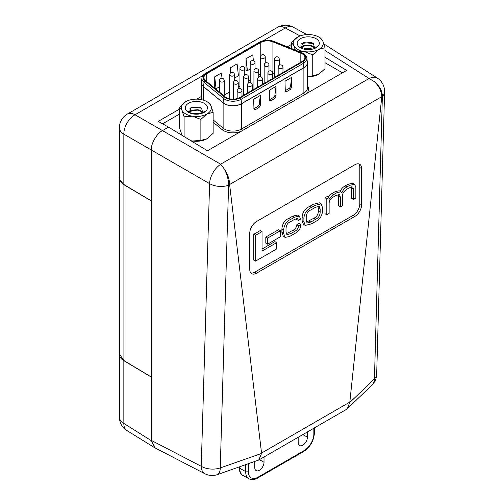<?xml version="1.0" encoding="UTF-8"?>
<svg xmlns="http://www.w3.org/2000/svg" width="504" height="504" viewBox="0 0 504 504"><rect width="100%" height="100%" fill="white"/><g stroke="black" fill="none" stroke-linecap="round" stroke-linejoin="round"><path stroke-width="0.76" d="M302.091 61.513A9.494 5.481 0 0 0 304.87 57.632A9.494 5.481 0 0 0 302.091 53.758A9.494 5.481 0 0 0 300.825 53.147L272.922 41.864A9.494 5.481 0 0 0 260.763 42.481L206.722 73.685A9.494 5.481 0 0 0 203.937 77.559A9.494 5.481 0 0 0 205.657 80.703L225.194 96.812A9.494 5.481 0 0 0 239.683 97.543L302.091 61.513M257.683 106.571A1.896 0.932 126.4 0 0 259.214 104.366L260.366 95.413L253.657 99.294L253.997 109.941L254.999 109.885L259.024 107.56L257.683 106.571L253.657 108.895L254.999 109.885M260.366 95.413L260.366 105.223L259.024 107.56M289.012 88.483A1.896 0.932 126.4 0 0 290.537 86.278L291.696 77.332L284.981 81.207L285.321 91.854L286.322 91.797L290.354 89.473L289.012 88.483L284.981 90.808L286.322 91.797M291.696 77.332L291.696 87.135L290.354 89.473M276.034 86.373L276.034 96.176L274.693 98.519L270.661 100.844L269.659 100.895L269.319 100.05L269.319 90.248L276.034 86.373L274.875 95.325L276.034 96.176M274.428 74L272.922 73.389A9.494 5.481 0 0 0 272.727 73.313M260.442 74.189L258.741 75.172M250.192 80.105L248.491 81.087M239.948 86.02L238.247 87.003M229.698 91.936L224.261 95.08M214.736 88.187L216.065 88.742L214.723 76.816L214.723 88.175M214.723 76.816L221.432 72.935L222.037 78.309M247.388 70.654L246.047 58.729L246.047 70.094L247.388 70.654L250.192 69.035M246.047 58.729L252.762 54.854L253.417 60.694M230.939 72.683L230.385 67.769L230.385 73.105M230.385 67.769L237.101 63.895L238.442 75.82L234.511 78.095M342.493 72.815A9.494 5.481 0 0 0 342.487 72.809L325.017 62.723M216.065 88.742L219.448 86.789M274.693 98.519L273.344 97.524L269.319 99.849L270.661 100.844M273.344 97.524A1.896 0.932 126.4 0 0 274.875 95.325M184.099 136.584L184.099 116.802L181.856 110.067L179.607 107.125L179.607 128.129L182.095 135.368M207.005 101.682L208.65 102.633L210.893 105.569A15.032 8.675 0 0 0 207.005 101.682A15.032 8.675 0 0 0 200.264 99.433A15.032 8.675 0 0 0 185.743 101.682A15.032 8.675 0 0 0 181.856 110.067A15.032 8.675 0 0 0 192.484 116.203L184.099 116.802M191.539 113.57L198.028 113.003L200.214 113.816M192.093 113.715L198.028 113.413L199.616 113.935M190.184 113.123L189.983 112.323L191.854 110.13L198.028 109.721L200.894 110.949L202.627 113.098M189.995 112.531L191.854 110.54L198.028 110.13L200.894 111.359L202.488 113.148M204.208 103.295A11.075 6.394 0 0 0 188.83 103.137A11.075 6.394 0 0 0 187.998 112.001A11.075 6.394 0 0 0 188.54 112.342A11.075 6.394 0 0 0 204.75 112.001A11.075 6.394 0 0 0 204.208 103.295M189.151 112.669L191.186 107.176L201.556 108.139L202.778 112.965M203.742 112.594L204.807 111.472L203.868 112.524M188.458 111.762L190.008 110.704L198.702 109.91L203.295 111.926M192.559 113.135L198.702 113.192L200.592 113.728M189.599 108.058L198.702 107.037L200.737 107.629M190.821 140.666L192.484 141.007L200.869 140.402L200.869 119.398L192.484 116.203A15.032 8.675 0 0 0 207.005 113.954L200.869 119.398M200.869 140.402L207.005 138.757L213.142 133.314L213.142 112.31L207.005 113.954A15.032 8.675 0 0 0 210.893 105.569L213.142 112.31M179.607 107.125L185.743 101.682M190.871 140.698A15.032 8.675 0 0 0 192.484 141.007A15.032 8.675 0 0 0 207.005 138.757M318.881 37.088L320.525 38.039L322.774 40.981A15.032 8.675 0 0 0 318.881 37.088A15.032 8.675 0 0 0 312.146 34.845A15.032 8.675 0 0 0 297.625 37.088A15.032 8.675 0 0 0 293.738 45.473L291.488 42.531L297.625 37.088M303.421 48.976L309.91 48.409L312.096 49.222M303.975 49.121L309.91 48.819L311.491 49.342M302.066 48.529L301.864 47.735L303.736 45.536L309.91 45.127L312.776 46.355L314.509 48.504M301.877 47.937L303.736 45.946L309.91 45.543L312.776 46.771L314.364 48.56M316.084 38.701A11.075 6.394 0 0 0 300.712 38.543A11.075 6.394 0 0 0 299.874 47.407A11.075 6.394 0 0 0 300.422 47.748A11.075 6.394 0 0 0 316.632 47.407A11.075 6.394 0 0 0 316.084 38.701M301.033 48.075L303.062 42.582L313.431 43.546L314.66 48.378M315.624 48L316.682 46.878L315.75 47.93M300.334 47.168L301.89 46.116L310.584 45.316L315.176 47.332M304.435 48.541L310.584 48.598L312.474 49.14M301.474 43.464L310.584 42.443L312.612 43.042M307.402 76.614L312.745 75.808L312.745 54.804L304.366 51.61L299.08 51.578M312.745 75.808L318.881 74.164L325.017 68.727L325.017 47.716L318.881 49.36L312.745 54.804M295.382 50.085L293.738 45.473A15.032 8.675 0 0 0 304.366 51.61A15.032 8.675 0 0 0 318.881 49.36A15.032 8.675 0 0 0 322.774 40.981L325.017 47.716M291.488 48.51L291.488 42.531M307.402 76.696A15.032 8.675 0 0 0 318.881 74.164M119.473 353.468A15.819 9.135 0 0 0 119.404 354.337A15.819 9.135 0 0 0 123.839 360.688L123.839 423.423L151.294 440.654M179.607 109.04L158.231 121.388L168.525 127.121L162.483 130.612L220.645 164.191L223.984 168.575C227.575 173.71 229.452 179.021 229.616 184.508L261.544 453.065L349.833 402.098L347.376 408.643L346.097 409.601L258.722 460.045L217.382 474.611A15.819 6.558 70.7 0 0 220.254 467.926A15.819 9.418 -178.3 0 1 201.254 466.307L209.601 183.645L151.294 149.984L151.294 200.888L123.839 184.47A15.819 9.135 180 0 1 119.404 178.126L119.404 127.789A15.819 9.135 -0 0 0 123.839 134.133L123.839 184.47M123.839 360.688L151.294 377.099L151.294 440.401L201.254 466.307A15.819 9.129 117.4 0 0 204.863 473.729L154.778 447.76L151.294 440.408L151.294 149.984C150.797 143.879 156.946 133.232 162.477 130.612L168.525 127.121L207.459 150.778L346.639 70.421L325.017 57.286M291.488 44.453L287.356 46.84M201.405 96.459L196.755 99.143M179.607 114.005L162.603 123.82M307.427 431.928L307.427 437.195A6.539 3.774 -60 0 1 302.803 445.202A6.539 3.774 -60 0 1 299.496 445.505A6.539 3.774 -60 0 1 298.179 442.531L298.179 437.27M376.683 374.258A15.819 9.437 -178.4 0 1 374.447 378.901A15.819 11.151 46.2 0 1 371.807 385.245A15.819 15.819 0 0 0 376.683 374.258L384.596 91.841A15.819 9.437 -178.4 0 1 382.366 96.485A15.819 11.031 -134.3 0 0 382.366 96.081A15.819 11.031 -134.3 0 0 374.453 81.698C379.077 86.241 381.515 91.23 381.761 96.667L229.616 184.508M349.801 402.501L374.447 378.901L382.366 96.485L381.736 97.096L381.761 96.673M229.641 184.911L228.596 185.264A15.819 6.678 -108.7 0 0 228.602 184.861A15.819 6.678 -108.7 0 0 223.984 168.575M325.011 197.782L325.011 213.721L326.8 214.754L326.8 198.815L325.011 197.782L327.172 196.529L328.961 197.562L328.961 199.376M329.017 199.408L333.648 194.613L337.409 192.44L341.038 191.835L339.242 190.802L335.62 191.407L331.859 193.574L327.965 196.988M341.038 191.835L341.876 192.799C342.827 190.191 344.528 188.231 346.991 186.908L349.808 185.283L354.64 184.3L352.85 183.267L348.018 184.243L345.202 185.875C342.739 187.198 341.032 189.157 340.087 191.766M351.609 186.827L351.729 198.299L353.518 199.332L353.518 188.956L352.781 186.959L349.102 187.872L347.451 188.83C343.766 191.192 342.178 193.631 342.689 196.144L342.689 205.582L340.364 206.923L338.575 205.89L338.392 194.399M253.745 234.303L253.745 260.102L255.534 261.135L255.534 235.337L253.745 234.303L260.247 230.555L262.036 231.588L262.036 251.093L276.646 242.657L274.856 241.624L262.036 249.026M250.904 273.036A9.494 5.481 120 0 0 254.671 272.198L353.128 215.359A9.494 5.481 120 0 0 359.837 203.729L359.837 167.555A9.494 5.481 120 0 0 358.684 163.876M265.803 237.056L265.803 243.123L267.593 244.157L267.593 238.09L265.803 237.056L278.58 229.679L280.369 230.712L280.369 236.779L267.593 244.157M321.155 203.83L319.366 202.797L313.072 204.422L309.746 206.344C304.989 208.618 302.444 212.247 302.11 217.224L302.11 220.727L303.452 224.412L305.241 225.446L303.899 221.76L303.899 218.257C304.24 213.28 306.779 209.651 311.535 207.377L314.861 205.456L321.155 203.83L322.497 207.522L322.497 211.018C322.157 215.996 319.612 219.624 314.861 221.899L311.535 223.82L305.241 225.446M300.781 224.431C300.926 228.23 298.904 231.26 294.72 233.528L289.466 236.559L285.088 237.384L283.676 233.465L283.676 229.9C284.281 224.513 286.587 221.036 290.606 219.461L294.506 217.211L299.395 216.084L300.541 219.133L298.374 220.443L297.7 218.541L294.531 219.385L290.254 221.854C287.74 222.768 286.322 225.036 286.001 228.652L286.001 231.998L286.908 234.625L290.714 233.654L294.638 231.386C297.045 230.177 298.374 228.299 298.62 225.748L300.781 224.431L298.992 223.398L296.825 224.715C296.585 227.26 295.256 229.144 292.849 230.353L286.24 233.743M299.395 216.084L297.606 215.051L292.711 216.178L288.817 218.427C284.798 220.002 282.492 223.48 281.887 228.866L281.887 232.432L283.298 236.351L285.088 237.384M296.503 218.484L296.585 219.41L298.374 220.443M256.46 273.231L354.917 216.392A9.494 5.481 120 0 0 361.626 204.763L361.626 168.588A9.494 5.481 120 0 0 359.661 164.247A9.494 5.481 120 0 0 354.917 164.713L256.46 221.558A9.494 5.481 120 0 0 249.751 233.182L249.751 269.356A9.494 5.481 120 0 0 251.716 273.704A9.494 5.481 120 0 0 256.46 273.231L254.671 272.198M381.736 97.096L349.833 402.098M220.645 164.354A15.819 8.65 -60 0 0 209.601 183.645A15.819 9.418 -178.3 0 0 228.596 185.264L220.254 467.926L261.563 453.449L261.544 453.065M261.563 453.449L258.722 460.045M371.807 385.245L347.376 408.643M384.596 91.841A15.819 15.819 0 0 0 377.307 78.07A15.819 9.129 122.6 0 0 369.218 78.58L325.017 50.482M369.218 78.58L374.453 81.698M119.612 179.613L123.915 184.722L151.294 200.951M123.915 184.722L123.915 360.524L119.473 354.142L119.473 179.002M123.915 360.524L151.294 377.036M264.02 456.989L264.02 462.256A6.539 3.774 -60 0 1 261.135 468.865A6.539 3.774 -60 0 1 256.082 470.566A6.539 3.774 -60 0 1 254.772 467.592L254.772 461.506M255.534 235.337L262.036 231.588M276.646 242.657L276.646 248.944L255.534 261.135M267.593 238.09L280.369 230.712M315.567 207.238L319.252 206.287L320.166 209.021L320.166 212.209C319.99 215.655 318.452 218.018 315.567 219.303L310.829 222.037L307.138 222.988L306.224 220.254L306.224 217.067C306.407 213.627 307.938 211.258 310.829 209.973L315.567 207.238M306.47 222.1L313.778 218.27C316.663 216.985 318.194 214.622 318.377 211.176L318.131 206.149M326.8 198.815L328.961 197.562M354.64 184.3L355.843 187.299L355.843 197.984L353.518 199.332M340.364 206.923L340.364 197.266L339.564 194.487L335.815 195.546L333.484 196.894C330.542 198.645 329.093 200.812 329.125 203.408L329.125 213.412L326.8 214.754M298.62 225.748L296.825 224.715M278.164 67.271A2.407 2.407 0 0 1 281.774 65.186A2.407 2.407 0 0 1 282.977 67.271A2.407 1.386 180 0 1 282.272 68.254A2.407 1.386 180 0 1 278.869 68.254A2.407 1.386 180 0 1 278.164 67.271L278.164 75.323M267.914 73.187A2.407 2.407 0 0 1 271.524 71.102A2.407 2.407 0 0 1 272.727 73.187A2.407 1.386 180 0 1 272.021 74.17A2.407 1.386 180 0 1 268.619 74.17A2.407 1.386 180 0 1 267.914 73.187L267.914 81.238M257.67 79.103A2.407 2.407 0 0 1 261.274 77.017A2.407 2.407 0 0 1 262.477 79.103A2.407 1.386 180 0 1 261.771 80.086A2.407 1.386 180 0 1 258.376 80.086A2.407 1.386 180 0 1 257.67 79.103L257.67 87.154M247.42 85.018A2.407 2.407 0 0 1 251.03 82.94A2.407 2.407 0 0 1 252.233 85.018A2.407 1.386 180 0 1 251.528 86.001A2.407 1.386 180 0 1 248.126 86.001A2.407 1.386 180 0 1 247.42 85.018L247.42 93.076M237.17 90.934A2.407 2.407 0 0 1 240.78 88.855A2.407 2.407 0 0 1 241.983 90.934A2.407 1.386 180 0 1 241.277 91.917A2.407 1.386 180 0 1 237.875 91.917A2.407 1.386 180 0 1 237.17 90.934L237.17 98.582M274.428 59.195A2.407 2.407 0 0 1 278.038 57.11A2.407 2.407 0 0 1 279.235 59.195A2.407 1.386 180 0 1 278.536 60.178A2.407 1.386 180 0 1 275.134 60.178A2.407 1.386 180 0 1 274.428 59.195L274.428 77.484M264.178 65.111A2.407 2.407 0 0 1 267.788 63.032A2.407 2.407 0 0 1 268.991 65.111A2.407 1.386 180 0 1 268.286 66.093A2.407 1.386 180 0 1 264.883 66.093A2.407 1.386 180 0 1 264.178 65.111L264.178 83.399M253.934 71.026A2.407 2.407 0 0 1 257.538 68.947A2.407 2.407 0 0 1 258.741 71.026A2.407 1.386 180 0 1 258.035 72.009A2.407 1.386 180 0 1 254.633 72.009A2.407 1.386 180 0 1 253.934 71.026L253.934 89.315M243.684 76.948A2.407 2.407 0 0 1 247.294 74.863A2.407 2.407 0 0 1 248.491 76.948A2.407 1.386 180 0 1 247.792 77.925A2.407 1.386 180 0 1 244.39 77.925A2.407 1.386 180 0 1 243.684 76.948L243.684 95.231M233.434 82.864A2.407 2.407 0 0 1 237.044 80.779A2.407 2.407 0 0 1 238.247 82.864A2.407 1.386 180 0 1 237.542 83.847A2.407 1.386 180 0 1 234.139 83.847A2.407 1.386 180 0 1 233.434 82.864L233.434 99.143M260.442 57.04A2.407 2.407 0 0 1 264.052 54.955A2.407 2.407 0 0 1 265.255 57.04A2.407 1.386 180 0 1 264.55 58.017A2.407 1.386 180 0 1 261.148 58.017A2.407 1.386 180 0 1 260.442 57.04L260.442 76.728M250.192 62.956A2.407 2.407 0 0 1 253.802 60.871A2.407 2.407 0 0 1 255.005 62.956A2.407 1.386 180 0 1 254.299 63.939A2.407 1.386 180 0 1 250.898 63.939A2.407 1.386 180 0 1 250.192 62.956L250.192 82.643M239.948 68.872A2.407 2.407 0 0 1 243.552 66.786A2.407 2.407 0 0 1 244.755 68.872A2.407 1.386 180 0 1 244.049 69.854A2.407 1.386 180 0 1 240.654 69.854A2.407 1.386 180 0 1 239.948 68.872L239.948 88.559M229.698 74.787A2.407 2.407 0 0 1 233.308 72.708A2.407 2.407 0 0 1 234.511 74.787A2.407 1.386 180 0 1 233.806 75.77A2.407 1.386 180 0 1 230.404 75.77A2.407 1.386 180 0 1 229.698 74.787L229.698 98.809M219.448 80.703A2.407 2.407 0 0 1 223.058 78.624A2.407 2.407 0 0 1 224.261 80.703A2.407 1.386 180 0 1 223.556 81.686A2.407 1.386 180 0 1 220.154 81.686A2.407 1.386 180 0 1 219.448 80.703L219.448 92.075M302.62 53.449A10.244 5.916 0 0 0 301.253 52.788L273.351 41.511A10.244 5.916 0 0 0 260.234 42.172L206.186 73.376A10.244 5.916 0 0 0 205.04 80.949L224.576 97.058A10.244 5.916 0 0 0 240.213 97.852L302.62 61.816A10.244 5.916 0 0 0 302.62 53.449M307.39 62.559A12.027 6.943 180 0 1 307.402 62.855A12.027 6.943 180 0 1 303.881 67.763L241.473 103.793A12.027 6.943 180 0 1 224.463 103.793A12.027 6.943 180 0 1 223.121 102.866L203.584 86.757A1.266 0.844 129.5 0 1 203.584 86.657L204.007 82.297A11.504 6.64 180 0 1 201.953 78.019L201.442 82.183A12.02 6.936 0 0 0 203.584 86.657L223.121 102.766A12.02 6.936 0 0 0 224.469 103.692A12.02 6.936 0 0 0 241.466 103.692L303.874 67.656L303.515 63.265A11.504 6.64 180 0 0 306.854 58.099C306.634 56.278 305.43 54.709 303.257 53.392L301.726 52.649A1.266 0.592 112 0 0 301.253 52.788M224.576 97.058A1.266 0.844 -50.5 0 0 223.543 98.406L223.121 102.766A1.266 0.844 129.5 0 0 223.121 102.866L223.121 128.136A12.027 6.943 0 0 0 224.463 129.062A12.027 6.943 0 0 0 241.473 129.062L303.881 93.032A12.027 6.943 0 0 0 307.402 88.124L307.364 62.263A12.02 6.936 0 0 1 303.874 67.656A1.266 0.731 -120 0 1 303.881 67.763L303.881 93.032A1.266 0.731 60 0 0 304.775 94.582L242.367 130.612A1.266 0.731 60 0 1 241.473 129.062L241.473 103.793A1.266 0.731 60 0 0 241.466 103.692L241.107 99.294A11.504 6.64 180 0 1 223.543 98.406L204.007 82.297A1.266 0.844 129.5 0 1 205.04 80.949M242.367 130.612A13.293 7.673 180 0 1 223.568 130.612A13.293 7.673 180 0 1 222.081 129.591L213.142 122.214M201.417 82.48A12.027 6.943 180 0 0 201.405 82.776A12.027 6.943 180 0 0 203.584 86.757L203.584 100.202M213.142 119.908L223.121 128.136A1.266 0.844 129.5 0 1 222.081 129.591M300.825 53.147L300.825 62.244M272.922 41.864L272.922 73.389M260.763 42.481L260.763 55.837M206.722 73.685L206.722 81.579M307.402 85.888A13.293 7.673 180 0 1 304.775 94.582M302.62 61.816A1.266 0.731 -120 0 1 303.515 63.265L241.107 99.294A1.266 0.731 -120 0 0 240.213 97.852M273.351 41.511A1.266 0.592 -68 0 1 273.829 41.372C268.789 39.621 264.046 39.866 259.598 42.109L205.556 73.313C203.377 74.63 202.18 76.198 201.953 78.019M260.234 42.172A1.266 0.731 -120 0 0 259.598 42.109M206.186 73.376A1.266 0.731 -120 0 0 205.556 73.313M290.537 86.278L291.696 87.135M259.214 104.366L260.366 105.223M119.404 354.337L119.404 417.079A15.819 9.135 0 0 0 123.839 423.423A15.819 9.135 -58.3 0 0 126.901 430.536L154.319 447.489M300.094 35.935L285.314 27.991L263.353 40.673M202.986 75.524L135.028 114.761L162.483 130.612M151.294 149.984L123.839 134.133A15.819 9.45 -60 0 1 135.028 114.761A15.819 9.135 60 0 0 127.31 114.087A15.819 15.819 0 0 0 119.404 127.789M277.603 27.317A15.819 9.135 -120 0 1 285.314 27.991A15.819 9.135 -61.7 0 1 293.007 27.084A15.819 15.819 0 0 0 277.603 27.317L127.31 114.087M307.427 437.195L302.791 434.606M220.645 164.191L368.947 78.574M248.333 463.762L248.333 471.568A1.896 1.096 0 0 1 245.668 471.587L239.728 468.273A15.788 9.116 120 0 0 243.098 475.555L249.007 478.8A15.643 9.034 -60 0 1 245.668 471.587L245.668 464.694M239.728 466.78L239.728 468.273A1.896 1.096 180 0 1 239.148 467.485C239.211 471.372 240.528 474.062 243.098 475.555M248.333 471.568A13.747 7.938 120 0 0 258.048 477.181L304.145 450.57A13.747 7.938 120 0 0 313.866 433.736L313.866 428.211M264.02 462.256L259.377 459.667M359.837 167.555L361.626 168.588M359.837 203.729L361.626 204.763M353.128 215.359L354.917 216.392M311.535 207.377L309.746 206.344M303.899 218.257L302.11 217.224M303.899 221.76L302.11 220.727M314.861 205.456L313.072 204.422M320.166 209.021L318.377 207.988M310.829 222.037L309.04 221.004M315.567 219.303L313.778 218.27M320.166 212.209L318.377 211.176M333.648 194.613L331.859 193.574M337.409 192.44L335.62 191.407M346.991 186.908L345.202 185.875M349.808 185.283L348.018 184.243M353.518 188.956L351.729 187.916M340.364 197.266L338.575 196.232M283.676 233.465L281.887 232.432M283.676 229.9L281.887 228.866M290.606 219.461L288.817 218.427M294.506 217.211L292.711 216.178M290.714 233.654L288.924 232.621M294.638 231.386L292.849 230.353M258.048 477.181A1.896 1.096 60 0 1 257.657 478.05L303.755 451.439C310.269 446.985 313.822 440.83 314.42 432.961L314.42 427.89M304.145 450.57A1.896 1.096 60 0 1 303.755 451.439M313.866 433.736A1.896 1.096 0 0 0 314.42 432.961M282.977 67.271L282.977 72.544M265.255 57.04L265.255 63.107M279.235 59.195L279.235 65.268M272.727 73.187L272.727 78.466M255.005 62.956L255.005 69.029M268.991 65.111L268.991 71.184M241.983 90.934L241.983 96.214M262.477 79.103L262.477 84.382M244.755 68.872L244.755 74.945M258.741 71.026L258.741 77.099M224.261 80.703L224.261 96.043M252.233 85.018L252.233 90.298M234.511 74.787L234.511 80.861M248.491 76.948L248.491 83.015M238.247 82.864L238.247 88.931M201.442 82.183L201.405 99.641M306.854 58.099L307.364 62.263M301.726 52.649L273.829 41.372M119.404 417.079A15.819 15.819 0 0 0 126.901 430.536M306.942 34.581L293.007 27.084M204.863 473.729A15.819 15.819 0 0 0 217.382 474.611M377.307 78.07L323.902 43.924M249.007 478.8C251.528 480.11 254.407 479.865 257.657 478.05M239.148 466.981L239.148 467.485"/></g></svg>
